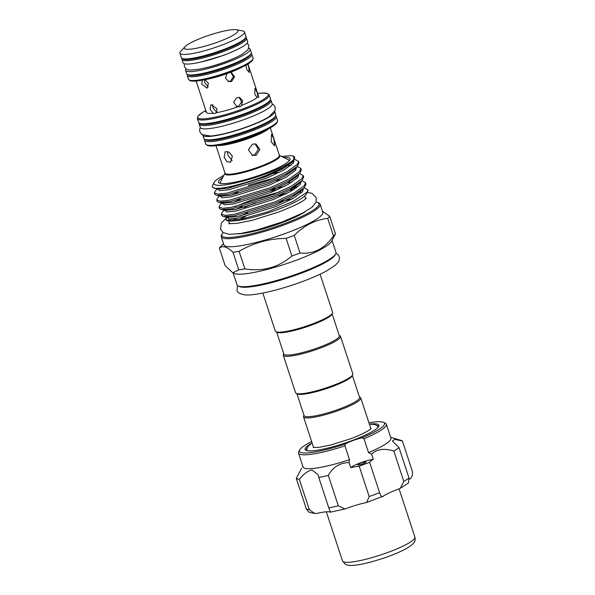 <?xml version="1.0" encoding="UTF-8"?>
<svg xmlns="http://www.w3.org/2000/svg" width="595" height="595" viewBox="0 0 595 595"><rect width="100%" height="100%" fill="white"/><g stroke="black" fill="none" stroke-linecap="round" stroke-linejoin="round"><path stroke-width="0.89" d="M203.907 138.457A37.82 6.218 -18.2 0 0 249.937 129.695A37.82 6.218 -18.2 0 0 275.76 114.828L274.674 111.525A37.82 6.218 -18.2 0 1 248.836 126.341A37.82 6.218 -18.2 0 1 202.821 135.147L203.907 138.457M199.258 123.306A37.82 6.218 -18.2 0 0 199.206 124.162L200.307 127.516A37.82 6.218 -18.2 0 0 246.337 118.747A37.82 6.218 -18.2 0 0 272.168 103.887L271.067 100.54A37.82 6.218 -18.2 0 0 270.517 99.878M199.206 124.162A37.82 6.218 -18.2 0 0 245.237 115.4A37.82 6.218 -18.2 0 0 271.067 100.54M269.55 116.419A36.645 6.024 161.8 0 1 269.111 116.709A36.645 6.024 161.8 0 1 248.524 126.252A36.645 6.024 161.8 0 1 210.377 136.024A36.645 6.024 161.8 0 1 209.849 136.054M203.631 37.188A28.225 4.641 -18.2 0 0 185.082 46.633A28.225 4.641 -18.2 0 0 218.715 41.739A28.225 4.641 -18.2 0 0 236.431 29.75A28.225 4.641 -18.2 0 0 203.631 37.188M185.082 46.633L180.768 51.23A34.004 5.593 -18.2 0 0 179.898 53.208A34.004 5.593 -18.2 0 0 221.28 45.332A34.004 5.593 -18.2 0 0 244.508 31.966A34.004 5.593 -18.2 0 0 242.626 30.888L236.431 29.75M245.995 37.582A34.004 5.593 161.8 0 1 246.561 38.221L247.661 41.568A34.004 5.593 161.8 0 1 224.441 54.933A34.004 5.593 161.8 0 1 183.052 62.81L181.951 59.463A34.004 5.593 161.8 0 1 182.025 58.608M246.561 38.221A34.004 5.593 161.8 0 1 223.341 51.587A34.004 5.593 161.8 0 1 181.951 59.463M233.515 58.563A27.333 4.492 161.8 0 1 225.155 61.992A27.333 4.492 161.8 0 1 204.524 68.09M227.602 151.502L227.974 155.429L232.176 160.59M224.181 157.363L225.185 151.658L229.149 152.164L232.377 156.173L230.592 162.279L226.903 161.632L224.181 157.363M256.133 155.295L252.518 155.399L248.405 149.866L252.466 144.131L255.962 143.997L259.889 149.479L256.133 155.295M271.171 141.736L271.499 134.411L273.856 138.88L274.659 145.901L271.171 141.736M251.782 155.124L254.638 154.849L258.349 149.449L255.188 143.826M279.219 155.265L279.39 155.377A28.872 4.745 161.8 0 1 260.127 167.24A28.872 4.745 161.8 0 1 225.044 173.219L220.47 181.951A36.176 5.95 -18.2 0 0 220.299 183.052A36.176 5.95 -18.2 0 0 220.552 183.453M204.948 79.685L208.421 83.345L207.045 88.201L201.869 84.304L202.211 80.08M204.464 79.767L204.747 82.831L208.257 86.944M237.851 106.78L236.899 106.594L233.619 102.169L236.847 97.58L239.651 97.468L242.678 100.867L241.414 105.449L240.291 106.669L237.851 106.78A27.288 4.485 -18.2 0 1 215.821 112.827L214.379 113.667L213.136 113.221L210.087 109.309L210.942 104.72L216.647 108.357C217.168 110.261 216.892 111.748 215.821 112.827M231.559 81.5L228.673 81.589L225.505 78.168L226.918 73.646L230.555 72.293L231.425 72.464L234.579 76.844L231.559 81.5M201.623 80.273C196.291 81.232 192.527 81.411 190.355 80.823L188.466 79.291A34.004 5.593 -18.2 0 0 229.856 71.415A34.004 5.593 -18.2 0 0 253.083 58.05L252.473 60.4C251.068 62.163 247.937 64.253 243.072 66.647A33.261 5.467 161.8 0 1 229.945 72.226A33.261 5.467 161.8 0 1 201.623 80.273L205.52 79.581A27.288 4.485 -18.2 0 0 226.918 73.646M196.119 81.032L206.443 112.44A27.288 4.485 -18.2 0 0 213.136 113.221M247.654 64.178L248.71 66.871L249.275 72.508L246.561 69.154L246.04 65.435M228.108 81.374L230.406 81.158L233.411 76.829L230.838 72.33M212.742 104.571L212.973 107.844L216.476 111.949M236.341 106.386L238.632 106.163L241.637 101.842L239.064 97.342M257.962 96.539L258.959 97.111L257.077 97.476L254.786 94.166L254.972 88.328L256.928 91.883L257.962 96.539A27.288 4.485 -18.2 0 0 258.282 95.393L247.959 63.992M206.153 111.57L205.617 111.771L206.071 111.317M248.851 48.217A34.004 5.593 161.8 0 1 250.16 49.162L251.261 52.516A34.004 5.593 161.8 0 1 228.034 65.874A34.004 5.593 161.8 0 1 186.651 73.758L185.551 70.403A34.004 5.593 161.8 0 1 186.042 68.864M250.16 49.162A34.004 5.593 161.8 0 1 226.933 62.527A34.004 5.593 161.8 0 1 185.551 70.403M304 415.265L303.658 415.927A30.144 4.953 -18.2 0 0 303.517 416.842A30.144 4.953 -18.2 0 0 304.625 417.668A30.144 4.953 -18.2 0 0 336.986 411.019A30.144 4.953 -18.2 0 0 360.793 398.01A30.144 4.953 -18.2 0 0 360.131 397.356L359.462 397.036M296.912 393.704L304.127 415.652A29.192 4.797 -18.2 0 0 305.205 416.455A29.192 4.797 -18.2 0 0 336.539 410.014A29.192 4.797 -18.2 0 0 359.588 397.415L352.374 375.467M368.543 452.624A46.231 7.601 -18.2 0 0 390.908 438.099L386.348 424.25A46.231 7.601 161.8 0 1 363.991 438.775L368.543 452.624L371.607 454.178C376.665 449.091 384.065 448.05 393.816 451.04A56.718 9.327 -18.2 0 0 399.029 447.648L392.388 441.021L394.76 439.378L402.384 440.969L412.365 471.337C412.833 475.353 411.844 477.971 409.39 479.191A23.354 3.838 161.8 0 0 409.315 479.235M311.654 441.587A44.803 7.363 -18.2 0 0 299.642 449.984A44.803 7.363 -18.2 0 0 308.775 452.795A44.803 7.363 -18.2 0 0 345.316 444.004A14.295 2.35 -18.2 0 1 362.087 437.764A44.803 7.363 -18.2 0 0 383.574 422.383L385.337 423.246A46.231 7.601 161.8 0 1 386.348 424.25M345.316 444.004L344.929 445.871A46.231 7.601 161.8 0 1 308.158 454.625A46.231 7.601 161.8 0 1 298.512 453.13L303.063 466.978A46.231 7.601 -18.2 0 0 312.71 468.481A46.231 7.601 -18.2 0 0 349.481 459.719L349.087 462.56L350.775 467.707A14.295 2.35 -18.2 0 1 373.303 459.325A23.354 3.838 -18.2 0 0 369.614 462.293L379.595 492.66C380.711 496.26 381.96 497.413 383.359 496.133A23.354 3.838 161.8 0 1 398.397 489.135L400.361 488.264L403.804 481.407A56.718 9.327 -18.2 0 0 409.01 478.016L408.415 483.043L400.361 488.264M298.512 453.13A46.231 7.601 161.8 0 1 298.735 451.724L299.642 449.984M301.583 468.31L296.28 478.395A56.718 9.327 -18.2 0 0 299.33 479.31C303.599 473.992 307.808 470.868 311.973 469.946L318.221 474.884L318.794 477.502A56.718 9.327 -18.2 0 0 328.314 475.412C332.821 467.127 339.738 462.843 349.087 462.56M302.424 466.629L302.788 466.145M383.574 422.383A44.803 7.363 -18.2 0 0 375.207 421.907A44.803 7.363 -18.2 0 0 368.93 422.755M318.794 477.502L328.782 507.87A56.718 9.327 -18.2 0 0 338.302 505.78L344.929 508.963L346.357 508.502A23.354 3.838 161.8 0 1 365.538 502.76L366.684 502.455L369.183 496.535A56.718 9.327 -18.2 0 0 379.595 492.66M299.33 479.31L309.318 509.684L314.725 513.485L317.975 513.202A23.354 3.838 161.8 0 1 325.748 511.841A23.354 3.838 161.8 0 1 330.076 512.079L330.389 511.908M330.076 512.079C330.716 512.749 330.284 511.35 328.782 507.87M364.988 461.965A4.291 0.707 -18.2 0 0 360.347 463.222A4.291 0.707 -18.2 0 0 357.729 464.784A4.291 0.707 -18.2 0 0 358.629 464.926A4.291 0.707 -18.2 0 0 363.27 463.676A4.291 0.707 -18.2 0 0 365.88 462.107A4.291 0.707 -18.2 0 0 364.988 461.965M306.804 448.399A37.894 6.225 -18.2 0 0 306.291 450.08A37.894 6.225 -18.2 0 0 306.626 450.579M370.105 424.027A38.846 6.389 161.8 0 1 370.789 423.96A38.846 6.389 161.8 0 1 378.71 426.399A38.846 6.389 161.8 0 1 352.27 440.516A38.846 6.389 161.8 0 1 313.193 450.742A38.846 6.389 161.8 0 1 305.942 450.326A38.846 6.389 161.8 0 1 311.453 443.312M283.741 353.638L283.391 354.293A30.144 4.953 -18.2 0 0 283.25 355.208L295.589 392.722A30.144 4.953 -18.2 0 0 296.243 393.377L297.426 393.95A29.192 4.797 -18.2 0 0 297.864 394.121A29.192 4.797 -18.2 0 0 326.893 388.468A29.192 4.797 -18.2 0 0 352.114 375.973L352.716 374.813A30.144 4.953 -18.2 0 0 352.857 373.891L340.526 336.376A30.144 4.953 -18.2 0 0 339.871 335.729L339.202 335.401M296.243 393.377A30.144 4.953 -18.2 0 0 296.697 393.555A30.144 4.953 -18.2 0 0 326.677 387.717A30.144 4.953 -18.2 0 0 352.716 374.813M283.25 355.208A30.144 4.953 -18.2 0 0 284.365 356.033A30.144 4.953 -18.2 0 0 316.719 349.384A30.144 4.953 -18.2 0 0 340.526 336.376M276.645 332.07L283.86 354.018A29.192 4.797 -18.2 0 0 284.938 354.821A29.192 4.797 -18.2 0 0 319.389 347.257A29.192 4.797 -18.2 0 0 339.329 335.781L332.114 313.833M335.706 253.849L335.097 255.01A51.118 8.404 161.8 0 1 300.43 273.544A51.118 8.404 161.8 0 1 239.339 286.5L238.156 285.92A52.07 8.561 -18.2 0 0 300.393 272.733A52.07 8.561 -18.2 0 0 335.706 253.849A52.07 8.561 -18.2 0 0 335.952 252.265L332.062 240.447M233.136 272.971L237.018 284.797A52.07 8.561 -18.2 0 0 238.156 285.92M283.607 157.407A37.656 6.188 161.8 0 1 289.847 159.884A37.656 6.188 161.8 0 1 264.314 173.539A37.656 6.188 161.8 0 1 219.31 183.074A37.656 6.188 161.8 0 1 222.857 177.384M289.073 160.925A36.176 5.95 -18.2 0 0 289.029 160.449L289.155 160.829A36.221 5.957 -18.2 0 0 289.103 160.524A36.221 5.957 -18.2 0 0 288.791 160.055M221.236 236.78L223.876 244.82A52.07 8.561 -18.2 0 0 287.251 232.757A52.07 8.561 -18.2 0 0 322.81 212.296L320.162 204.256A52.07 8.561 161.8 0 1 284.611 224.717A52.07 8.561 161.8 0 1 221.236 236.78L221.206 235.345L223.073 232.526M219.391 248.108L225.178 265.712L232.824 272.822L238.759 269.818A58.741 9.654 -18.2 0 0 244.887 268.925C262.849 271.751 278.519 267.445 291.9 256.006A58.741 9.654 -18.2 0 0 296.005 254.511A58.741 9.654 -18.2 0 0 300.029 252.987L294.235 235.382A58.741 9.654 161.8 0 1 290.219 236.907A58.741 9.654 161.8 0 1 286.113 238.402C269.163 238.55 253.492 242.857 239.093 251.321A58.741 9.654 161.8 0 1 232.972 252.213C227.082 246.709 222.552 245.341 219.391 248.108A58.741 9.654 161.8 0 1 220.232 247.089L223.482 243.623M232.824 272.822L234.043 273.417A52.07 8.561 -18.2 0 0 296.28 260.223A52.07 8.561 -18.2 0 0 331.594 241.347L335.461 233.835L329.675 216.23A58.741 9.654 161.8 0 1 327.666 218.365L333.453 235.97A58.741 9.654 -18.2 0 0 335.461 233.835M223.943 175.302A42.513 6.991 -18.2 0 0 214.066 182.487A42.513 6.991 -18.2 0 0 265.608 173.926A42.513 6.991 -18.2 0 0 293.714 156.299A42.513 6.991 -18.2 0 0 290.107 155.667L281.747 156.5M293.714 156.299L293.804 160.576L283.77 167.418L266.389 175.309C248.16 182.561 226.702 188.243 217.517 188.407L214.237 188.273L212.341 186.756A44.9 7.378 161.8 0 1 212.549 185.387L214.066 182.487M305.503 182.62L305.971 184.048L304.469 187.507L293.833 194.863L275.805 203.192L234.698 215.777L223.556 216.632L221.831 215.635L221.362 214.207L225.155 215.368L234.222 214.349L275.336 201.764L294.034 193.063L304.454 185.566L305.503 182.62L301.925 180.642M227.238 210.437L229.566 209.15M234.467 206.763L252.987 199.496L279.457 191.969M225.788 209.596L224.865 210.184M224.375 210.005L222.203 212.318L221.362 214.207M303.167 175.532L303.636 176.96L302.141 180.411L291.505 187.767L273.477 196.105L232.362 208.689L221.228 209.544L219.503 208.547L219.034 207.12L222.828 208.272L231.894 207.261L273.001 194.677L291.699 185.975L302.126 178.47L303.167 175.532L299.597 173.554M224.903 203.349L227.238 202.062M223.46 202.508L222.537 203.096M222.047 202.917L219.875 205.23L219.034 207.12M300.839 168.437L301.308 169.865L299.806 173.323L289.17 180.679L271.142 189.017L230.034 201.593L218.893 202.449L217.175 201.46L216.699 200.032L220.5 201.184L229.566 200.165L270.673 187.589L289.371 178.879L299.791 171.382L300.839 168.437L297.262 166.459M222.575 196.261L224.903 194.967M221.124 195.42L220.209 196.008M219.719 195.829L217.547 198.142L216.699 200.032M298.512 161.349L298.98 162.777L297.478 166.236L286.842 173.591L268.814 181.921L227.699 194.505L216.565 195.361L214.84 194.372L214.371 192.944L218.164 194.096L227.231 193.078L268.345 180.493L287.035 171.791L297.463 164.294L298.512 161.349L294.763 159.341M220.239 189.165L222.441 187.946M218.774 188.34L217.874 188.912M217.383 188.734L215.212 191.054L214.371 192.944M226.71 217.093L226.085 217.777L226.182 220.247L240.707 219.391L267.051 212.058L293.112 201.437L307.265 192.014L307.831 189.708L304.253 187.73M296.712 187.633L293.395 187.968M307.265 192.014A44.9 7.378 -18.2 0 0 307.704 191.337A44.9 7.378 -18.2 0 0 307.92 189.969L307.831 189.708M294.748 188.979A44.9 7.378 -18.2 0 0 290.501 189.686M287.742 182.836L291.818 182.271M248.323 185.32L274.793 177.793M266.01 178.388L247.855 183.892M286.403 166.697L285.124 166.86M262.819 293.052L275.321 331.095A30.144 4.953 -18.2 0 0 275.983 331.742L277.158 332.322A29.192 4.797 -18.2 0 0 312.048 324.922A29.192 4.797 -18.2 0 0 331.846 314.339L332.456 313.178A30.144 4.953 -18.2 0 0 332.598 312.263L320.088 274.221M275.983 331.742A30.144 4.953 -18.2 0 0 312.011 324.111A30.144 4.953 -18.2 0 0 332.456 313.178M239.19 219.681A40.014 6.575 161.8 0 1 245.512 216.543M247.788 212.705A40.014 6.575 -18.2 0 0 240.73 215.992M236.133 218.491A40.014 6.575 -18.2 0 0 233.493 220.195M255.314 202.999A40.014 6.575 -18.2 0 0 244.173 207.529M228.807 216.625A40.014 6.575 -18.2 0 0 228.205 217.465M249.855 181.2A36.221 5.957 -18.2 0 0 264.857 176.239A36.221 5.957 -18.2 0 0 286.864 165.678M220.262 182.591A36.221 5.957 -18.2 0 0 220.284 183.156A36.221 5.957 -18.2 0 0 220.425 183.431L220.299 183.052M291.885 199.132A40.014 6.575 -18.2 0 0 278.237 202.203M301.769 192.453A40.014 6.575 -18.2 0 0 299.724 192.267M285.719 194.022A40.014 6.575 -18.2 0 0 277.88 195.874M286.113 238.402L291.9 256.006M244.887 268.925L239.093 251.321M232.972 252.213L238.759 269.818M327.666 218.365C315.224 219.875 304.082 225.542 294.235 235.382M300.029 252.987C313.476 254.452 324.617 248.777 333.453 235.97M322.468 211.255L329.675 216.23M217.517 188.407A44.9 7.378 161.8 0 1 212.341 186.756M307.704 191.337L306.187 194.245A42.513 6.991 161.8 0 1 268.181 212.869A42.513 6.991 161.8 0 1 226.546 220.425L226.182 220.247M278.609 195.554L286.366 193.702M289.386 190.303L293.082 190.021M378.301 427.009A37.894 6.225 -18.2 0 0 378.279 426.407A37.894 6.225 -18.2 0 0 376.866 425.365M350.775 467.707A23.354 3.838 -18.2 0 1 359.194 466.168A56.718 9.327 -18.2 0 0 369.614 462.293M344.929 445.871L349.481 459.719M362.087 437.764L363.991 438.775M373.303 459.325L371.607 454.178M399.029 447.648L409.01 478.016M296.28 478.395L306.269 508.762A56.718 9.327 -18.2 0 0 309.318 509.684M314.725 513.485C310.657 512.808 308.47 512.124 308.173 511.447L306.269 508.762M328.314 475.412L338.302 505.78M359.194 466.168L369.183 496.535M366.684 502.455L383.359 496.133M393.816 451.04L403.804 481.407M402.384 440.969A56.718 9.327 -18.2 0 0 401.104 440.404L390.625 437.265M241.414 105.449A27.288 4.485 -18.2 0 0 257.077 97.476M230.555 72.293A27.288 4.485 -18.2 0 0 239.525 68.403L243.072 66.647M289.029 160.449A36.176 5.95 -18.2 0 0 288.24 159.668L279.375 155.34L270.316 127.799M245.973 36.436L245.363 38.794C242.425 42.119 234.913 46.06 222.828 50.612C206.614 56.681 188.057 60.861 183.245 59.21L181.363 57.678A34.004 5.593 -18.2 0 0 222.753 49.801A34.004 5.593 -18.2 0 0 245.973 36.436L244.508 31.966M222.79 50.612A33.052 5.437 161.8 0 1 182.806 58.667M225.126 173.048L225.044 173.212A28.597 4.701 -18.2 0 0 259.844 166.585A28.597 4.701 -18.2 0 0 279.375 155.347L279.39 155.377M268.814 128.624A28.597 4.701 161.8 0 1 250.391 137.824A28.597 4.701 161.8 0 1 217.688 145.433M275.716 115.683L277.582 120.369A37.82 6.218 -18.2 0 1 251.759 135.229A37.82 6.218 -18.2 0 1 205.729 143.99L207.64 145.589C210.623 146.258 214.832 146.065 220.276 145.016L225.319 144.116A29.341 4.827 -18.2 0 0 250.302 137.014A29.341 4.827 -18.2 0 0 261.889 132.097L266.478 129.822A37.069 6.091 161.8 0 1 251.841 136.039A37.069 6.091 161.8 0 1 220.276 145.016A37.069 6.091 161.8 0 1 206.904 144.957M276.348 116.613A37.82 6.218 161.8 0 1 250.525 131.48A37.82 6.218 161.8 0 1 204.494 140.242L205.729 143.99M205.424 139.528A36.868 6.062 -18.2 0 0 249.974 130.506A36.868 6.062 -18.2 0 0 275.18 116.59M205.818 110.544A37.069 6.091 -18.2 0 0 203.587 118.859A37.069 6.091 -18.2 0 0 242.931 108.93A37.069 6.091 -18.2 0 0 257.665 93.504L261.651 93.065L267.304 93.393L269.245 95.007A37.82 6.218 161.8 0 1 243.414 109.867A37.82 6.218 161.8 0 1 197.391 118.628L197.994 116.181L202.352 112.567L205.818 110.544M251.187 53.364L251.849 54.301A34.004 5.593 161.8 0 1 228.621 67.666A34.004 5.593 161.8 0 1 187.239 75.543L188.466 79.291M270.48 98.755L269.87 101.202C266.679 104.906 258.297 109.316 244.731 114.433C229.082 120.101 216.208 123.396 206.101 124.318C198.797 124.4 200.262 123.596 199.437 123.448L198.618 122.377A37.82 6.218 -18.2 0 0 244.649 113.615A37.82 6.218 -18.2 0 0 270.48 98.755L269.245 95.007M188.094 74.739A33.052 5.437 -18.2 0 0 228.078 66.692A33.052 5.437 -18.2 0 0 250.681 54.167M244.686 114.433A36.868 6.062 161.8 0 1 200.143 123.448M414.923 537.092C415.436 541.286 415.496 542.848 406.898 548.248C400.517 551.833 392.194 555.328 381.93 558.727L371.057 561.97C364.504 563.71 358.956 564.804 354.404 565.25C350.849 565.771 347.763 565.406 345.145 564.164L342.482 560.914A38.132 6.27 -18.2 0 0 350.433 562.149A38.132 6.27 -18.2 0 0 391.666 551.015A38.132 6.27 -18.2 0 0 414.923 537.092L399.066 488.874M305.116 211.775A40.966 6.731 161.8 0 1 281.346 222.932A40.966 6.731 161.8 0 1 237.807 233.902M223.17 232.593A51.118 8.404 -18.2 0 0 236.795 236.728A51.118 8.404 -18.2 0 0 284.06 223.75A51.118 8.404 -18.2 0 0 316.124 202.032M227.059 216.758L228.636 219.005L238.379 218.105L275.976 206.495L293.075 198.477L302.595 191.56L303.443 188.6M297.85 186.763L293.075 186.889M278.743 189.136L269.238 191.389M224.471 210.05L226.65 211.946L236.051 211.017L273.641 199.399L290.739 191.389L300.259 184.472L301.107 181.512M222.136 202.962L224.315 204.851L233.716 203.929L271.313 192.311L288.411 184.294L297.931 177.384L298.779 174.424M219.808 195.867L221.987 197.763L231.388 196.841L268.985 185.224L286.076 177.206L295.603 170.289L296.451 167.329M290.858 165.492L287.065 165.551M217.472 188.779L219.652 190.675L229.053 189.746L266.649 178.136L283.748 170.118L293.268 163.201L294.116 160.233M286.783 193.494L280.565 194.677M242.448 206.428L235.546 209.47M226.286 216.788L227.647 217.383L237.874 216.558L275.463 204.948L291.892 197.302L301.628 190.534L302.639 189.188M284.455 186.399L269.669 189.597M240.112 199.332L233.21 202.382M223.951 209.7L225.312 210.295L235.538 209.47L273.135 197.852L289.564 190.214L299.3 183.446L300.363 182.048M282.119 179.311L275.901 180.501M237.784 192.245L230.882 195.286M221.623 202.605L222.984 203.2L233.21 202.382L270.807 190.764L287.229 183.119L296.964 176.351L298.036 174.96M279.791 172.223L273.574 173.413M234.378 185.595L228.554 188.198M219.295 195.517L220.648 196.112L230.875 195.294L268.471 183.677L284.901 176.031L294.637 169.263L295.648 167.916M216.959 188.429L218.32 189.024L228.547 188.198L266.144 176.581L282.566 168.943L292.301 162.175L293.804 160.576M221.147 68.299A28.285 4.648 161.8 0 1 220.254 68.589M242.277 132.38A32.1 5.273 161.8 0 1 241.272 132.715M277.211 121.841A37.069 6.091 161.8 0 1 266.478 129.822C271.484 127.442 274.987 125.091 276.995 122.786L277.582 120.369M201.043 62.029L223.631 55.335L232.712 51.616M184.361 63.762L184.301 66.61C186.971 69.697 185.328 71.028 199.481 69.132C207.573 67.622 216.401 65.1 225.959 61.59C232.333 59.21 237.576 56.875 241.696 54.569L247.996 49.764L248.911 45.369L247.17 43.115M237.502 285.496L237.026 290.234C237.16 292.509 239.926 294.071 245.319 294.927C254.786 295.812 280.416 289.81 302.803 281.413C312.003 277.984 319.775 274.578 326.12 271.208L335.283 265.34L338.473 261.793C339.522 259.509 339.752 257.791 339.172 256.653L338.235 254.913L335.982 253.12M378.331 426.749L375.14 424.555L369.354 424.056M371.183 428.452C369.971 430.14 360.674 435.19 350.448 438.827L330.723 444.993L319.069 447.328L313.223 447.514M306.447 450.385L307.719 446.719L312.078 442.888M210.377 136.024L201.817 134.552L199.846 131.897L199.667 129.249L200.299 127.471M269.111 116.709L275.128 110.447L275.143 107.145L273.715 104.906L272.153 103.842M181.363 57.678L179.898 53.208M225.044 173.212L215.985 145.663M204.457 139.111L204.494 140.242M198.618 122.377L197.391 118.628M187.217 74.397L187.239 75.543M313.625 447.581L303.517 416.842M229.663 223.809L228.733 220.968M307.154 192.393L311.981 193.33L316.183 197.562L316.109 202.077L312.07 207.209L303.041 212.898L282.238 221.95L256.772 230.02L240.559 233.515L229.417 234.348L223.17 232.593L220.514 229.172L221.37 223.08L225.431 218.908M225.594 218.782L226.628 218.038M227.602 217.376L228.77 216.632M306.388 198.105L305.019 199.355C301.888 202.151 293.067 206.391 278.564 212.073L252.235 220.314L236.654 223.43L228.688 223.661M305.681 198.812L304.752 195.978M227.379 216.387L226.807 217.086L227.647 217.383L223.556 216.632M225.044 209.291L224.479 209.998L225.312 210.295L221.228 209.544M300.311 182.1L302.141 180.411M222.716 202.203L222.143 202.91L222.984 203.2L218.893 202.449M297.976 175.004L299.806 173.323M220.381 195.115L219.815 195.814L220.648 196.112L216.565 195.361M218.053 188.027L217.48 188.727L218.32 189.024L214.237 188.273M304.469 187.507L301.628 190.534M297.478 166.236L294.637 169.263M316.161 201.921L319.337 203.081L320.162 204.256M342.482 560.914L326.328 511.789M344.929 508.963L330.366 512.169M370.901 428.75L360.793 398.01M253.083 58.05L251.849 54.301"/></g></svg>
